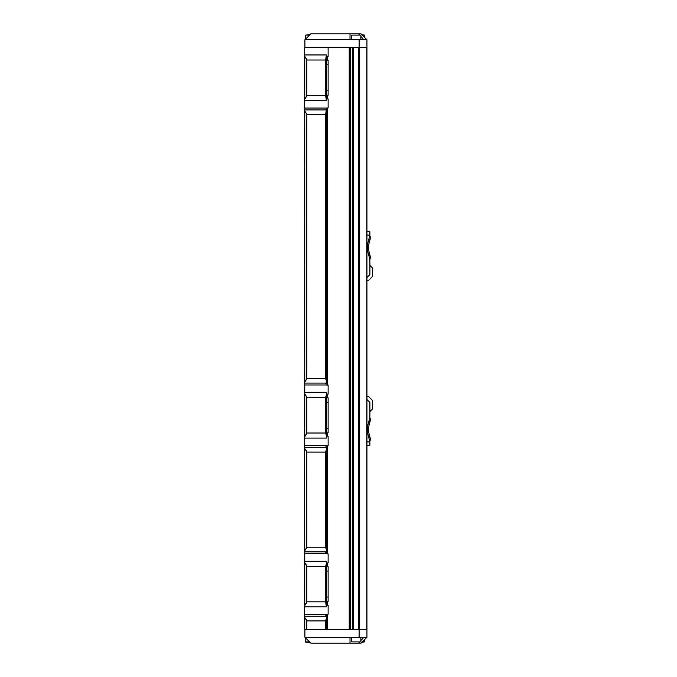 <?xml version="1.0" encoding="UTF-8"?>
<svg xmlns="http://www.w3.org/2000/svg" width="677" height="677" viewBox="0 0 677 677"><rect width="100%" height="100%" fill="white"/><g stroke="black" fill="none" stroke-linecap="round" stroke-linejoin="round"><path stroke-width="1.02" d="M369.845 240.301L368.593 244.989L368.593 250.058L369.845 254.747M369.549 236.84L370.759 236.908L368.593 244.989L368.593 250.058L370.759 258.14L369.549 258.208M370.048 239.565L368.83 239.54M366.942 231.644L369.896 231.746L369.896 235.122L366.942 235.08M369.896 235.122L367.366 244.989L367.366 250.058L369.896 259.503L369.896 274.566L366.942 277.519M368.83 255.508L370.048 255.483M369.896 265.426L372.511 268.033L372.511 276.504L368.347 280.667L366.942 280.667M309.558 35.119L305.505 35.119L309.981 34.696M309.981 642.304L305.928 642.304L305.505 641.881L309.558 641.881M305.505 641.881L305.505 637.243M369.845 436.699L368.593 432.011L368.593 426.942L369.845 422.253M368.83 437.46L370.048 437.435L368.593 432.011L368.593 426.942L370.048 421.517L368.83 421.492M370.048 437.435L370.759 440.092L369.549 440.16M369.549 418.792L370.759 418.86L370.048 421.517M366.942 441.92L369.896 441.878L369.896 445.254L366.942 445.356M369.896 441.878L367.366 432.011L367.366 426.942L369.896 417.497L369.896 402.434L366.942 399.481M369.896 411.574L372.511 408.967L372.511 400.496L368.347 396.333L366.942 396.333M351.583 35.119L360.866 35.119L351.583 35.119L351.583 39.757M360.866 641.881L351.583 641.881L360.866 641.881L360.866 637.243M351.583 641.881L351.583 637.243M326.432 98.8L328.125 98.944L328.125 107.914L326.432 108.049L326.432 109.302L325.595 109.412L326.432 109.53L325.595 114.557L306.867 114.557L304.489 110.503L304.489 47.356L304.489 100.509M326.432 605.145L328.125 605.289L328.125 614.259L326.432 614.394L326.432 615.638L325.595 615.757L326.432 616.273L304.489 616.273L304.489 616.849L304.489 606.093L306.867 601.802L325.595 601.802L326.432 606.863L304.489 606.854M326.432 435.819L325.595 433.018L325.595 397.568L326.432 394.776L326.432 438.087L304.591 438.087L304.743 561.292M304.616 447.412L304.743 438.087M304.489 110.503L304.743 392.508M304.489 109.886L304.743 100.518M304.489 248.451L304.489 244.575M304.489 273.77L304.489 269.895M326.432 96.591L326.432 99.984M326.432 95.347L328.125 95.203L328.125 60.261L326.432 60.118M326.432 83.313L326.432 100.213M306.867 114.557L306.867 378.477L304.489 382.522M304.489 99.747L306.867 95.457L325.595 95.457L326.432 100.501M304.616 47.356L304.489 55.717L306.867 60.008L306.867 95.457M304.743 108.049L326.432 108.049L326.432 381.143L325.595 378.477L306.867 378.477M304.489 109.928L326.432 109.928L326.432 252.098M326.432 394.226L328.125 394.082L328.125 385.12L326.432 384.976L326.432 383.732L325.595 383.614L326.432 383.495L326.432 381.143M326.432 336.486L326.432 325.324L326.432 336.486M326.432 277.409L326.432 325.324L326.432 277.409M326.432 55.252L326.432 72.151M325.595 95.457L325.595 60.008L326.432 54.947L304.591 54.947M326.432 57.206L326.432 98.258M304.489 79.674L304.489 75.79M304.743 47.356L349.222 47.356L349.222 629.644L326.432 629.644L326.432 618.228L325.595 620.902L325.595 629.644L326.432 629.644L326.432 618.228M326.432 56.665L328.125 56.521L328.125 47.551L304.743 47.551M326.432 432.908L328.125 432.764L328.125 397.822L326.432 397.678M326.432 436.36L328.125 436.504L328.125 445.474L326.432 445.61L326.432 446.862L325.595 446.981L326.432 447.091L326.432 549.927L325.595 547.253L306.867 547.253L304.489 551.306M326.432 563.01L328.125 562.866L328.125 553.896L326.432 553.761L326.432 552.508L325.595 552.398L326.432 552.28L326.432 549.927M326.432 601.692L328.125 601.548L328.125 566.607L326.432 566.463M326.432 109.302L326.432 240.936M326.432 55.489L326.432 58.874M326.432 384.976L304.743 384.976M304.735 100.501L304.616 109.852M353.606 47.356L358.658 47.356L358.658 629.644L353.606 629.644L353.606 47.356M359.394 47.356L366.832 47.356L366.832 629.644L359.394 629.644L359.394 47.356M326.432 447.497L304.489 447.497L304.743 550.909M326.432 434.202L326.432 437.774M326.432 434.152L326.432 437.545M326.432 449.452L325.595 452.118L306.867 452.118L304.743 448.462M304.735 392.525L304.489 437.308L306.867 433.018L325.595 433.018M304.616 383.182L304.489 393.278L306.867 397.568L306.867 433.018M326.432 413.359L326.432 425.097M326.432 392.812L326.432 396.392M326.432 394.776L326.432 392.525M304.489 437.308L304.489 438.07M304.489 417.235L304.489 413.359M326.432 393.049L326.432 396.434M326.432 553.761L304.743 553.761M325.595 620.902L306.867 620.902L304.489 616.849L304.489 629.644L325.595 629.644M326.432 602.979L326.432 606.558M326.432 602.936L326.432 606.321M304.735 561.309L304.489 562.062L306.867 566.353L306.867 601.802M326.432 574.274L326.432 582.135M326.432 561.825L326.432 604.603M304.616 551.958L304.489 606.093M326.432 574.536L326.432 578.496M304.489 586.02L304.489 582.135M326.432 615.638L326.432 629.644L366.942 629.644L366.942 39.757L304.912 39.757L304.912 47.356L359.148 47.356L359.148 39.757M325.595 601.802L325.595 566.353L326.432 563.552M349.899 47.356L349.899 629.644M352.937 47.356L352.937 629.644M362.297 641.881L364.581 641.881L361.882 642.304M304.912 39.757L310.819 33.85L361.036 33.85L366.942 39.757M359.148 47.356L366.942 47.356M350.017 33.85L349.984 39.757M363.803 39.757L360.866 36.363M359.419 34.696L358.666 33.85M361.882 34.696L364.581 35.119L362.297 35.119M304.912 637.243L366.942 637.243L361.036 643.15L310.819 643.15L304.912 637.243L304.912 629.644M366.942 637.243L366.942 629.644M359.148 637.243L359.148 629.644M349.984 637.243L350.017 643.15M358.666 643.15L359.419 642.304M360.866 640.637L363.803 637.243M327.279 95.203L327.279 98.944M304.743 110.901L304.743 382.124M306.275 113.059L306.275 379.966M304.743 56.157L304.743 99.307M306.275 58.442L306.275 97.023M325.595 114.557L325.595 378.477M325.595 60.008L306.867 60.008M327.279 56.521L327.279 60.261M327.279 107.914L327.279 385.12M327.279 394.082L327.279 397.822M327.279 432.764L327.279 436.504M327.279 445.474L327.279 553.896M327.279 562.866L327.279 566.607M327.279 601.548L327.279 605.289M327.279 614.259L327.279 629.644M306.275 450.62L306.275 548.751M304.743 393.718L304.743 436.877M306.275 396.011L306.275 434.583M306.867 452.118L306.867 547.253M325.595 452.118L325.595 547.253M325.595 397.568L306.867 397.568M304.743 617.246L304.743 629.644M306.275 619.404L306.275 629.644M304.743 562.502L304.743 605.653M306.275 564.787L306.275 603.368M306.867 620.902L306.867 629.644M325.595 566.353L306.867 566.353M304.616 606.863L304.616 616.197M350.568 47.356L350.568 629.644M352.26 47.356L352.26 629.644M304.489 551.882L326.432 551.882M326.432 597.063L328.125 597.063M326.432 571.092L328.125 571.092M304.743 614.394L326.432 614.394M304.489 383.097L326.432 383.097M326.432 428.287L328.125 428.287M326.432 402.307L328.125 402.307M304.743 445.61L326.432 445.61M326.432 90.718L328.125 90.718M326.432 64.747L328.125 64.747M305.505 35.119L305.505 39.164M360.866 35.119L360.866 39.757M326.432 561.292L304.591 561.292M326.432 392.508L304.591 392.508M326.432 100.518L304.591 100.518M364.581 641.881L364.581 639.604M364.581 35.119L364.581 37.396"/></g></svg>
